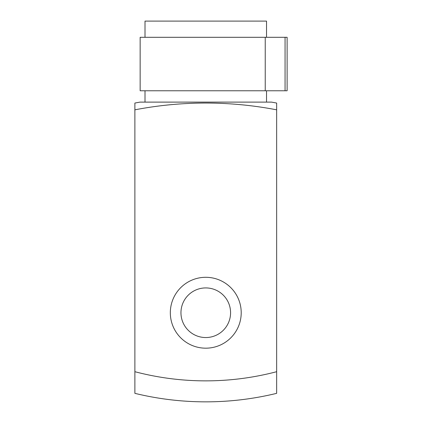 <?xml version="1.0" encoding="UTF-8"?>
<svg xmlns="http://www.w3.org/2000/svg" width="422" height="422" viewBox="0 0 422 422"><rect width="100%" height="100%" fill="white"/><g stroke="black" fill="none" stroke-linecap="round" stroke-linejoin="round"><path stroke-width="0.63" d="M205.767 103.058A374.092 374.092 0 0 1 276.653 109.831L276.653 103.058A380.749 380.749 0 0 0 271.467 102.108L140.067 102.108A380.749 380.749 0 0 0 134.882 103.058L134.882 109.831A374.092 374.092 0 0 1 205.767 103.058M145.01 37.3L145.01 21.1L266.525 21.1L266.525 37.3M170.324 312.739A35.443 35.443 0 0 0 205.767 348.182A35.443 35.443 0 0 0 241.21 312.739A35.443 35.443 0 0 0 205.767 277.296A35.443 35.443 0 0 0 170.324 312.739M180.959 312.739A24.808 24.808 0 0 0 205.767 337.547A24.808 24.808 0 0 0 230.576 312.739A24.808 24.808 0 0 0 205.767 287.925A24.808 24.808 0 0 0 180.959 312.739M265.238 90.767L265.238 37.3L140.151 37.3L140.151 90.767L287.118 90.767L287.118 37.3L285.061 37.3L285.061 90.767M265.238 37.3L285.061 37.3M134.882 109.831L134.882 393.346A299.736 299.736 0 0 0 276.653 393.346L276.653 371.703A278.757 278.757 0 0 1 134.882 371.703M276.653 371.703L276.653 109.831M145.01 90.767L145.01 102.108M266.525 90.767L266.525 102.108"/></g></svg>

